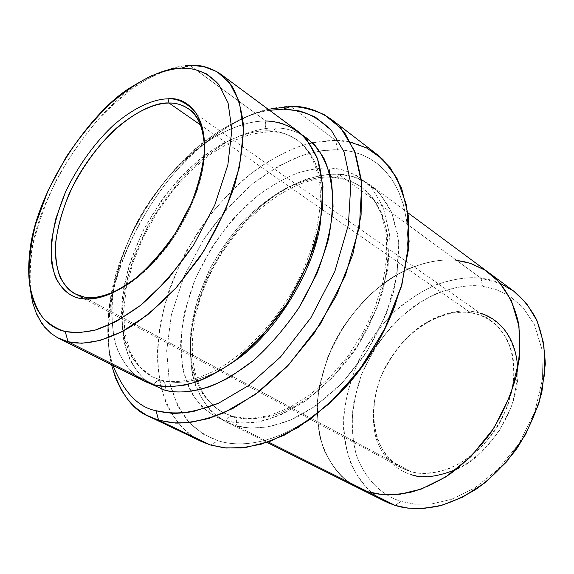 <?xml version="1.0" encoding="UTF-8"?>
<svg xmlns="http://www.w3.org/2000/svg" width="574" height="574" viewBox="0 0 574 574"><rect width="100%" height="100%" fill="white"/><g stroke="black" fill="none" stroke-linecap="round" stroke-linejoin="round"><path stroke-width="0.43" stroke-dasharray="2.87 2.15" d="M470.68 312.78C461.223 311.115 449.27 312.988 434.827 318.398C424.846 323.262 414.78 330.473 404.627 340.03C394.862 351.051 386.768 363.737 380.361 378.079C372.576 400.1 371.952 421.653 376.974 438.012C384.817 458.475 398.621 467.954 410.611 471.476L411.228 474.598C398.901 470.953 384.716 461.166 376.666 440.122C371.522 423.311 372.16 401.176 380.146 378.582C389.603 356.354 404.677 337.842 420.634 326.125C441.88 312.127 460.212 309.745 472.897 311.531L470.68 312.78L200.556 124.953L470.68 312.78C477.195 313.54 484.033 316.245 491.179 320.895C500.176 327.044 507.122 337.713 512.022 352.902C517.167 374.384 511.621 404.663 495.771 429.33C465.148 472.847 426.661 477.123 410.611 471.476L401.118 467.659C380.297 459.874 360.537 415.863 385.29 367.138C411.049 319.969 452.699 308.547 470.68 312.78L472.897 311.531C463.175 309.838 450.891 311.768 436.053 317.336C425.8 322.33 415.468 329.734 405.05 339.543C395.027 350.85 386.733 363.866 380.146 378.582C372.16 401.176 371.522 423.311 376.666 440.122C384.716 461.166 398.901 470.953 411.228 474.598L410.611 471.476L83.474 296.801L410.611 471.476C419.845 474.418 432.2 473.65 447.67 469.188C458.533 464.732 469.661 457.449 481.055 447.34C492.033 435.386 500.966 421.445 507.832 405.509L513.579 381.653C514.347 366.298 512.575 353.06 508.248 341.932C498.081 322.036 482.906 314.774 470.68 312.78M377.233 154.571C362.847 144.763 348.992 140.049 335.682 140.415L337.541 149.721L345.153 150.359L353.046 151.866L361.132 154.435L369.29 158.288L377.362 163.662L385.118 170.801L392.286 179.942L398.528 191.278L403.465 204.947L406.686 220.947L407.82 239.171L406.521 259.29L402.575 280.822L395.931 303.122L402.575 280.822L406.521 259.29L407.82 239.171L406.686 220.947L403.465 204.947L398.528 191.278L392.286 179.942L385.118 170.801L377.362 163.662L369.29 158.288L361.132 154.435L353.046 151.866L345.153 150.359L337.541 149.721L320.78 150.775L300.876 155.855L277.974 166.381L252.869 183.637L227.153 208.348L203.246 240.025L183.895 276.646L171.375 314.832L166.682 350.836L169.308 381.681L177.646 405.811L189.7 423.103L203.641 434.346L218.106 440.739L210.4 444.986L218.106 440.739C240.449 448.036 287.466 446.572 342.133 390.794C287.466 446.572 240.449 448.036 218.106 440.739C208.369 437.388 198.898 431.505 189.7 423.103C180.975 412.857 174.173 399.045 169.308 381.681L166.682 350.836L171.375 314.832L183.895 276.646L203.246 240.025C218.852 217.603 235.39 198.805 252.869 183.637C270.024 170.873 286.024 161.61 300.876 155.855C314.731 151.715 326.958 149.671 337.541 149.721L335.682 140.415L350.52 142.208M513.823 291.212C502.343 283.441 491.437 279.136 481.105 278.29L482.461 286.261C469.582 284.288 453.46 287.057 434.095 294.57C420.756 301.235 407.332 310.979 393.821 323.801C380.842 338.531 370.058 355.45 361.469 374.557C354.861 394.18 351.683 413.072 351.927 431.21L356.325 455.003C366.477 482.856 384.874 496.252 401.083 501.425C384.874 496.252 366.477 482.856 356.325 455.003C352.293 439.856 351.317 422.722 353.405 403.601L361.469 374.557L375.532 347.076C387.364 330.488 400.2 316.877 414.041 306.222C441.636 287.761 465.672 284.216 482.461 286.261L495.498 289.267L509.267 295.818L522.806 307.226L534.444 324.762L541.842 348.992L542.495 379.012L534.789 411.924L519.083 443.465L497.801 469.64L474.346 488.252L451.666 499.251L431.562 503.958L414.715 504.151L401.083 501.425L395.063 505.385L401.083 501.425L414.715 504.151L431.562 503.958L451.666 499.251L474.346 488.252L497.801 469.64L519.083 443.465L534.789 411.924L542.495 379.012L541.842 348.992L534.444 324.762L522.806 307.226L509.267 295.818L495.498 289.267L482.461 286.261L481.105 278.29L500.506 283.542M154.026 384.774C155.812 381.193 158.338 379.715 161.617 380.332L169.33 381.968L177.373 382.435L186.55 381.739L196.918 379.579L208.484 375.611L214.698 372.835L227.9 365.509L234.823 360.888L227.9 365.509L214.698 372.835L208.484 375.611L196.918 379.579L186.55 381.739L177.373 382.435L169.33 381.968L161.617 380.332C158.338 379.715 155.812 381.193 154.026 384.774M320.665 220.997L321.713 212.079L322.143 195.483L321.584 187.899L319.13 174.295L315.176 162.822L310.075 153.452L304.163 146.047L297.741 140.4C287.588 133.735 277.687 130.535 268.029 130.8C265.317 128.296 264.607 125.024 265.913 120.992C264.607 125.024 265.317 128.296 268.029 130.8C252.244 130.664 229.758 136.691 202.414 157.068C188.502 168.591 174.876 183.02 161.552 200.355L143.923 229.205L130.721 260.244C124.587 281.131 121.509 300.389 121.473 318.003C123.044 334.018 126.596 347.198 132.135 357.559C138.334 366.312 145.15 372.777 152.584 376.946L162.327 380.627L152.584 376.946C141.448 370.962 131.166 359.475 124.895 340.497C121.659 326.405 121.078 309.802 123.166 290.695C127.148 270.505 134.065 250.006 143.923 229.205C155.202 209.151 167.795 191.386 181.7 175.917C195.698 162.284 209.173 151.615 222.116 143.909C240.707 134.696 256.011 130.327 268.029 130.8L269.988 131.633C272.478 131.776 274.3 130.556 275.455 127.966C263.157 127.543 247.631 131.841 228.868 140.845C215.81 148.357 202.17 158.768 187.956 172.064C173.757 187.174 160.677 204.688 148.723 224.613L134.216 255.889C127.033 277.256 122.886 297.346 121.774 316.152C122.341 333.508 125.103 348.131 130.061 360.02C135.83 370.266 142.424 378.079 149.857 383.468C138.693 375.697 128.928 361.95 123.812 340.712C121.451 325.149 121.875 307.334 125.082 287.251C130.169 266.322 138.047 245.442 148.723 224.613C160.677 204.688 173.757 187.174 187.956 172.064C202.17 158.768 215.81 148.357 228.868 140.845C247.631 131.841 263.157 127.543 275.455 127.966C284.094 127.823 293.049 130.176 302.319 135.012C293.049 130.176 284.094 127.823 275.455 127.966C274.3 130.556 272.478 131.776 269.988 131.633L268.029 130.8C277.687 130.535 287.588 133.735 297.741 140.4L304.163 146.047L310.075 153.452L315.176 162.822L319.13 174.295L321.584 187.899L322.143 195.483L321.713 212.079L320.665 220.997M135.651 375.575C128.626 369.455 122.578 360.895 117.505 349.896C113.343 337.275 111.442 322.1 111.801 304.363C114.37 276.187 124.852 243.878 141.67 213.829C159.536 184.692 180.875 161.337 201.287 145.76C228.129 126.804 250.128 120.992 265.913 120.992L189.865 65.407L265.913 120.992C253.213 120.605 237.048 125.354 217.431 135.242C203.777 143.493 189.578 154.865 174.833 169.359C160.189 185.782 146.951 204.595 135.105 225.804C124.752 247.774 117.498 269.385 113.343 290.645C111.169 310.742 111.794 328.192 115.216 342.972C121.824 362.876 132.63 374.887 144.339 381.107M164.788 390.155C166.18 385.871 165.362 382.693 162.327 380.627C165.362 382.693 166.18 385.871 164.788 390.155M226.242 420.914C227.914 417.449 230.246 415.999 233.231 416.559L233.819 416.803C244.029 419.91 257.654 419.343 274.688 415.117C286.778 410.948 299.865 403.953 313.949 394.144C328.357 382.384 342.126 367.618 355.256 349.853C367.324 330.624 376.637 310.534 383.188 289.576L388.275 259.914C388.591 241.69 386.402 226.156 381.732 213.306C376.121 202.192 369.591 193.639 362.129 187.641C351.726 180.745 341.666 177.251 331.959 177.136C329.49 174.84 328.866 171.755 330.086 167.888C343.496 168.778 358.384 174.022 371.844 187.892L383.174 206.87L389.466 234.041L388.01 268.654L377.204 307.463L357.731 345.397L332.604 377.477L305.748 400.817C288.234 411.78 272.485 418.819 258.494 421.926C245.801 423.454 235.053 423.117 226.242 420.914C213.542 417.025 200.635 408.078 190.611 391.274C184.67 378.481 181.334 362.567 180.588 343.546C181.915 322.911 186.859 301.221 195.425 278.483C205.994 256.198 218.672 236.187 233.46 218.457L256.083 196.846C271.158 185.739 285.185 177.739 298.171 172.839C310.269 169.359 320.902 167.708 330.086 167.888C328.866 171.755 329.49 174.84 331.959 177.136C319.847 176.218 304.564 179.906 286.103 188.215C273.281 195.275 260.022 205.212 246.325 218.041C232.779 232.671 220.638 249.59 209.912 268.811L197.628 298.688C192.154 318.879 189.714 337.562 190.317 354.732C192.477 370.366 196.545 383.303 202.514 393.534C209.094 402.223 216.211 408.695 223.86 412.957L233.231 416.559C230.246 415.999 227.914 417.449 226.242 420.914L240.499 423.217L258.494 421.926L280.428 415.146L305.748 400.817L332.604 377.477L357.731 345.397L377.204 307.463L388.01 268.654L389.466 234.041L383.174 206.87L371.844 187.892L358.09 176.175L343.797 170.055L330.086 167.888C320.902 167.708 310.269 169.359 298.171 172.839C285.185 177.739 271.158 185.739 256.083 196.846C240.707 210.091 226.149 226.572 212.416 246.282L195.425 278.483L184.527 312.026C180.695 333.91 180.214 353.369 183.106 370.402C187.511 385.448 193.574 397.344 201.302 406.091C209.417 413.223 217.725 418.166 226.242 420.914M233.819 416.803L223.86 412.957C212.409 406.837 201.61 395.378 194.586 376.731C190.805 362.919 189.621 346.725 191.056 328.163C194.371 308.59 200.656 288.808 209.912 268.811C220.638 249.59 232.779 232.671 246.325 218.041C260.022 205.212 273.281 195.275 286.103 188.215C304.564 179.906 319.847 176.218 331.959 177.136L333.587 177.854C335.926 178.012 337.648 176.806 338.768 174.238C329.584 174.008 318.95 175.601 306.86 179.009C293.888 183.823 279.882 191.73 264.844 202.73C249.511 215.853 235.01 232.212 221.349 251.792L204.488 283.807L193.732 317.178C189.994 338.969 189.607 358.355 192.577 375.331C197.061 390.327 203.189 402.202 210.967 410.941C219.117 418.073 227.462 423.024 235.993 425.793C237.292 421.703 236.567 418.704 233.819 416.803C236.567 418.704 237.292 421.703 235.993 425.793L268.28 441.951L235.993 425.793L226.056 421.94C213.973 415.554 202.536 403.579 195.024 384.078C190.948 369.627 189.599 352.673 190.977 333.214C194.335 312.694 200.821 291.936 210.45 270.928C221.636 250.723 234.328 232.915 248.542 217.503C262.921 203.978 276.862 193.488 290.365 186.026C309.824 177.23 325.96 173.298 338.768 174.238C349.171 174.317 359.955 178.076 371.134 185.531C378.998 191.903 385.879 200.979 391.777 212.746L397.725 234.658C399.482 252.129 397.969 271.646 393.176 293.206C386.23 315.241 376.386 336.321 363.643 356.454L342.52 382.614C327.46 397.172 312.787 408.423 298.494 416.351C270.899 429.567 250.199 429.646 235.993 425.793L250.271 428.139L268.266 426.92L290.179 420.254L315.427 406.091L342.183 382.966L367.166 351.144L386.467 313.469L397.108 274.881L398.421 240.427L392.02 213.334L380.619 194.378L366.822 182.632L352.501 176.462L338.768 174.238L456.595 260.366C466.956 261.098 477.862 265.324 489.313 273.059C501.475 282.494 512.338 298.121 518.028 320.945C520.625 337.455 520.094 355.658 516.442 375.561C510.709 395.78 502.085 414.952 490.569 433.076L471.103 456.416C457.012 469.259 443.106 479.046 429.388 485.776C402.761 496.826 382.162 495.979 367.769 491.724L357.624 487.663C344.644 481.414 333.544 469.08 324.317 450.647C319.374 436.843 317.02 420.778 317.271 402.46C319.453 383.217 324.798 363.894 333.293 344.493C343.41 325.939 355.184 309.752 368.623 295.94C382.334 283.943 395.751 274.81 408.875 268.553C427.888 261.4 443.795 258.673 456.595 260.374L338.768 174.238C337.648 176.806 335.926 178.012 333.587 177.854L331.959 177.136C341.666 177.251 351.726 180.745 362.129 187.641L372.82 198.016C379.364 207.192 384.228 219.196 387.4 234.027C389.1 250.58 387.694 269.091 383.188 289.576C376.637 310.534 367.324 330.624 355.256 349.853C342.126 367.618 328.357 382.384 313.949 394.144C299.865 403.953 286.778 410.948 274.688 415.117C257.654 419.343 244.029 419.91 233.819 416.803M192.699 436.527L179.619 424.968C171.497 414.794 165.09 401.499 160.39 385.097C157.168 366.772 157.183 345.95 160.44 322.631C165.893 298.415 174.661 274.35 186.737 250.436L207.932 217.689C223.774 198.245 239.932 182.13 256.413 169.359C272.449 158.582 287.366 150.732 301.156 145.81C314.086 142.223 325.594 140.429 335.682 140.415L290.695 106.455L335.682 140.415L312.55 142.711M297.719 131.166C286.842 123.991 276.245 120.597 265.913 120.992M489.321 273.059C477.862 265.317 466.956 261.091 456.595 260.366L481.105 278.29L456.595 260.374C443.795 258.673 427.888 261.4 408.875 268.546C395.751 274.81 382.327 283.936 368.623 295.933C355.184 309.752 343.41 325.939 333.286 344.493C324.791 363.894 319.453 383.217 317.264 402.46C317.02 420.778 319.366 436.843 324.317 450.655C333.544 469.08 344.644 481.421 357.624 487.67M348.282 481.981C336.17 473.263 326.807 458.662 320.206 438.177C317.149 423.296 316.719 406.758 318.907 388.569C322.889 369.907 329.541 351.719 338.875 334.011C354.416 308.661 374.054 289.066 393.42 276.668C419.013 261.794 440.724 258.723 456.595 260.366C438.852 258.515 413.452 262.748 384.193 282.874C369.505 294.433 355.837 309.121 343.18 326.943L328.019 356.382L319.108 387.428C316.618 407.856 317.365 426.145 321.354 442.296C326.742 456.639 333.587 468.09 341.889 476.657C350.463 483.724 359.094 488.747 367.769 491.724M375.532 495.606C360.013 484.162 345.914 462.106 343.575 429.259C343.137 403.888 350.413 375.403 364.461 349.602C374.836 333.236 386.402 319.187 399.167 307.463C412.053 297.339 424.559 289.698 436.685 284.539C454.249 278.684 469.058 276.596 481.105 278.29C468.334 276.46 452.506 278.957 433.621 285.78C420.591 291.807 407.296 300.661 393.742 312.349C380.483 325.838 368.903 341.688 359.001 359.891C350.736 378.955 345.62 397.969 343.661 416.932C343.625 434.999 346.158 450.863 351.252 464.524C360.68 482.77 371.895 495.025 384.903 501.296M456.495 469.324C485.905 458.088 520.503 409.499 517.741 369.52M480.129 313.153L472.897 311.531C482.813 312.715 492.872 318.218 503.082 328.048C509.375 336.063 513.981 346.646 516.909 359.79C518.229 374.42 516.349 390.105 511.269 406.858L499.538 430.342C489.292 444.405 478.207 455.591 466.275 463.9C442.69 477.755 423.641 477.991 411.228 474.598M58.742 338.344C47.556 332.353 37.54 320.371 32.022 300.137C29.389 285.056 29.604 267.147 32.668 246.411C37.733 224.427 45.82 201.948 56.941 178.995C69.483 156.745 83.28 136.885 98.341 119.399C113.415 103.865 127.837 91.546 141.591 82.434C161.28 71.334 177.373 65.658 189.865 65.407C177 64.998 159.723 71.441 138.033 84.722C95.463 108.816 35.897 194.593 30.609 259.771C29.432 270.433 29.288 280.069 30.192 288.686M269.55 110.301C241.654 114.276 195.318 138.241 154.815 194.708C113.989 251.434 98.828 327.194 112.985 365.444C106.922 347.557 106.14 324.769 110.638 297.081C120.404 236.416 166.776 168.003 207.537 139.173C232.011 121.788 252.682 112.167 269.55 110.301M309.565 143.407C291.398 147.783 270.713 158.725 247.516 176.232C232.047 189.599 217.13 205.779 202.751 224.786C189.219 245.213 178.033 266.896 169.179 289.834C162.126 312.765 158.166 334.477 157.298 354.976C158.137 374.104 161.265 390.593 166.675 404.433C176.34 422.859 187.856 435.185 201.223 441.399M268.194 109.304C252.094 112.669 233.252 122.133 211.67 137.703C169.323 167.644 121.322 238.432 111.198 301.429C107.073 326.132 107.166 347.213 111.478 364.691C106.864 343.553 107.682 318.161 113.925 288.514C123.948 248.922 145.688 207.566 171.712 176.082C218.816 121.415 264.585 106.133 290.695 106.455M118.445 289.877C136.576 281.339 155.604 262.935 175.529 234.658C194.529 203.899 204.236 175.479 204.653 149.398C204.696 161.954 201.976 176.275 196.495 192.362C186.184 220.086 171.705 243.677 153.064 263.15C140.479 275.872 128.942 284.783 118.445 289.877M161.617 380.332C177.531 383.741 196.043 380.153 217.159 369.584C245.098 353.713 273.36 324.461 293.515 289.518C312.801 254.182 322.165 216.47 320.034 186.988C317.207 165.592 309.773 150.065 297.741 140.4C289.848 134.696 280.6 131.776 269.988 131.633L251.168 134.065L231.164 141.642L210.909 153.961L191.271 170.421L173.032 190.303L156.874 212.818L143.392 237.119L133.096 262.311L126.388 287.445L123.604 311.51L124.91 333.451L130.312 352.235L139.625 366.965L152.584 376.946L161.617 380.332M233.231 416.559L250.085 418.561L268.962 415.712L289.131 407.827L309.644 395.012L329.469 377.685L347.579 356.598L363.033 332.748L375.052 307.312L383.088 281.576L386.833 256.808L386.266 234.192L381.645 214.719L373.416 199.07L362.129 187.641C353.885 181.678 344.371 178.414 333.587 177.854C290.265 175.651 235.448 219.878 209.187 276.238C182.432 332.547 187.641 394.639 223.86 412.957L233.231 416.559M401.118 467.659L74.735 293.716M490.053 273.604L489.313 273.059M407.913 212.767L371.134 185.531M266.996 442.396L226.056 421.94M358.441 488.072L357.624 487.663M491.179 320.895L188.279 108.68M29.59 253.866L30.609 259.771M132.307 86.487L138.033 84.722M110.638 297.081L111.198 301.429M207.537 139.173L211.67 137.703M196.495 192.362L196.294 190.676M153.064 263.15L151.464 263.724"/><path stroke-width="0.86" d="M83.474 296.801C74.548 295.309 66.814 288.93 60.27 277.665C56.747 268.646 55.204 257.073 55.628 242.946C57.601 227.426 62.2 210.837 69.418 193.18C81.989 166.898 99.273 143.859 116.379 128.174C138.915 109.046 156.975 103.212 169.007 103.019L168.003 98.814C155.626 99.065 137.064 105.121 113.903 124.838C96.339 140.996 78.573 164.695 65.637 191.709L55.922 218.35C51.976 235.476 50.591 250.458 51.768 263.272C55.994 286.505 68.234 295.919 79.822 298.387L83.474 296.801C91.359 299.19 103.019 296.88 118.445 289.877C103.019 296.88 91.359 299.19 83.474 296.801L79.822 298.387C70.652 296.83 62.731 290.243 56.044 278.634C52.464 269.335 50.907 257.417 51.38 242.881C53.447 226.924 58.196 209.862 65.637 191.709C78.573 164.695 96.339 140.996 113.903 124.838C137.064 105.121 155.626 99.065 168.003 98.814C177.71 98.348 186.937 102.868 195.691 112.368C200.792 120.518 203.799 131.991 204.703 146.793C203.748 163.662 199.343 182.381 191.494 202.952L175.766 232.592C163.073 250.86 150.015 265.834 136.59 277.5C123.812 286.943 112.439 293.35 102.466 296.715C93.476 298.817 85.928 299.37 79.822 298.387C92.837 301.135 118.466 297.411 151.464 263.724C170.693 243.634 185.639 219.282 196.294 190.676C219.914 118.359 186.672 96.009 168.003 98.814L169.007 103.019C151.644 101.44 108.859 121.796 76.041 179.856C63.563 203.863 56.374 228.495 55.305 248.578C55.283 274.107 64.424 288.055 74.735 293.716L83.474 296.801M350.52 142.208L366.743 147.97L382.772 159.321L396.892 178.033L406.636 205.47L409.111 241.668L401.951 284.439L384.609 329.268L359.015 370.596L328.924 403.96L298.337 427.372L270.211 441.262L246.059 447.426L226.228 448.036L210.4 444.986L158.582 420.211L156.099 410.747C138.248 407.31 123.876 392.207 112.985 365.444C123.876 392.207 138.248 407.31 156.099 410.747L172.279 413.373C185.158 413.474 200.57 410.101 218.507 403.264L248.377 385.663L280.464 357.042L310.864 317.817L334.75 271.667L348.389 224.864L350.85 183.666L344.041 151.866L331.227 130.176L315.513 117.232C304.464 112.16 293.759 109.469 283.391 109.168L299.126 110.904C310.175 113.882 320.873 120.31 331.227 130.176L344.041 151.866L350.85 183.666L348.389 224.864L334.75 271.667L310.864 317.817L280.464 357.042L248.377 385.663L218.507 403.264L192.964 411.651C178.335 413.61 166.044 413.309 156.099 410.747L158.582 420.211L175.472 423.088C188.918 423.303 205.026 419.903 223.788 412.878L255.035 394.654L288.614 364.885L320.407 323.958L345.311 275.757L359.41 226.859L361.778 183.867L354.452 150.732L340.884 128.174L324.346 114.75C312.751 109.505 301.537 106.742 290.695 106.455L283.391 109.168L269.55 110.301L283.391 109.168L290.695 106.455C303.962 105.695 317.673 110.1 331.829 119.679L344.909 133.211L355.442 153.33L361.498 180.738L361.103 215.049L352.845 254.347L336.608 295.266L313.813 333.795L287.072 366.513L259.283 391.504L232.829 408.494L209.187 418.403L188.968 422.679L172.207 422.851L158.582 420.211L210.4 444.986L224.169 447.835L241.008 447.993L261.192 444.204L284.668 435.006L310.764 418.955L337.986 395.149L363.973 363.794L385.879 326.692L401.197 287.093L408.588 248.858L408.25 215.272L401.606 188.25L390.636 168.218L377.233 154.571L331.829 119.679M342.133 390.794C365.358 366.363 383.289 337.139 395.931 303.122C383.289 337.139 365.358 366.363 342.133 390.794M500.506 283.542L513.673 291.104L526.308 303.172L536.999 320.687L543.851 343.991L544.92 372.339L538.842 403.579L525.633 434.453L506.82 461.618L484.951 482.763L462.615 497.141L441.729 505.307L423.361 508.507L407.841 508.126L395.063 505.385C405.947 509.03 420.096 509.36 437.517 506.368C449.779 503.133 462.881 497.256 476.815 488.732C490.949 478.364 504.23 465.069 516.672 448.832C527.937 431.124 536.317 412.347 541.813 392.516L545.3 364.06C544.547 346.33 541.361 330.983 535.75 318.018C529.264 306.667 521.96 297.727 513.823 291.212L490.053 273.604M265.913 120.992C279.215 121.372 293.874 126.151 306.86 139.862L317.558 158.926L322.983 186.658L320.414 222.375L308.346 262.813L287.631 302.67L261.435 336.651L233.833 361.634C215.989 373.502 200.061 381.244 186.026 384.874C173.355 386.826 162.693 386.79 154.026 384.774L68.076 341.767L65.192 331.478C46.422 327.646 23.929 306.695 29.59 253.866C34.67 191.716 91.754 109.447 132.307 86.487C152.971 73.816 169.387 67.689 181.571 68.119C193.969 67.868 207.429 71.872 218.938 84.694L228.065 102.861L231.882 129.767L227.871 164.867L214.776 205.033L193.617 245.019C176.455 269.651 158.819 289.719 140.716 305.232C123.525 317.659 108.299 325.967 95.04 330.143C83.13 332.626 73.185 333.071 65.192 331.478L68.076 341.767L81.809 343.259L99.532 340.655L121.638 331.872L147.74 314.724L176.153 287.732L203.583 251.441L225.833 209.302L239.509 166.969L243.534 130.011L239.301 101.734L229.5 82.685L216.793 71.571L203.174 66.426L189.865 65.407L181.571 68.119C173.047 68.708 163.045 71.262 151.558 75.775C139.138 81.781 125.527 90.972 110.717 103.356C95.463 117.9 80.712 135.608 66.476 156.487L48.23 190.152L35.48 224.707C30.171 247.014 28.148 266.652 29.425 283.606C32.259 298.458 36.894 310.017 43.323 318.297C50.239 324.92 57.529 329.311 65.192 331.478L78.236 332.769L95.04 330.143L115.984 321.655L140.716 305.232L167.622 279.509L193.617 245.019L214.776 205.033L227.871 164.867L231.882 129.767L228.065 102.861L218.938 84.694L207.006 74.068L194.156 69.124L181.571 68.119L189.865 65.407C200.061 64.475 210.378 67.409 220.825 74.218L231.092 84.816C237.155 94.488 241.224 107.517 243.29 123.912C243.67 142.409 240.614 163.418 234.135 186.959C225.453 211.218 213.958 234.716 199.652 257.439L176.519 287.323C160.39 304.198 144.935 317.436 130.162 327.058C101.849 343.331 81.587 344.881 68.076 341.767L154.026 384.774C147.791 383.217 141.663 380.153 135.651 375.575M234.823 360.888C271.524 337.203 314.315 273.712 320.665 220.997C314.315 273.712 271.524 337.203 234.823 360.888M149.857 383.468L164.788 390.155L149.857 383.468M200.556 124.953L169.007 103.019L200.556 124.953M30.192 288.686L32.596 302.512L36.542 314.014L41.68 323.262L44.585 327.094L50.892 333.3L57.63 337.77L68.076 341.767L58.742 338.344L144.339 381.107L154.026 384.774C164.508 387.888 178.729 386.912 196.695 381.854C209.503 376.989 223.494 369.003 238.669 357.903C254.268 344.665 269.349 328.134 283.908 308.31C297.411 286.921 308.044 264.657 315.815 241.525L322.38 208.936C323.435 189.025 321.756 172.157 317.343 158.331C311.869 146.442 305.332 137.387 297.719 131.166L220.825 74.218M367.805 491.746L395.063 505.385L367.805 491.746M266.996 442.396L357.624 487.67L367.762 491.731L268.28 441.951L367.762 491.731C378.646 495.34 392.846 495.541 410.374 492.349C422.737 488.94 435.967 482.842 450.066 474.038C464.388 463.369 477.891 449.715 490.576 433.083C502.092 414.959 510.716 395.787 516.449 375.561C520.101 355.658 520.625 337.447 518.035 320.938C512.345 298.121 501.482 282.487 489.321 273.059L407.913 212.767M367.769 491.724L382.141 494.566L399.97 494.243L421.352 489.034L445.589 477.008L470.788 456.732L493.769 428.304L510.853 394.144L519.405 358.635L519.004 326.405L511.355 300.554L499.15 281.999L484.894 270.06L470.364 263.33L456.595 260.374L470.364 263.33L484.894 270.053L499.158 281.999L511.362 300.554L519.011 326.405L519.413 358.635L510.86 394.144L493.769 428.312L470.788 456.739L445.589 477.008L421.352 489.041L399.97 494.25L382.133 494.573L367.762 491.731L363.636 490.311L355.263 486.429L348.282 481.981M358.441 488.072L384.903 501.296L395.063 505.385L388.146 502.81L381.129 499.258L375.532 495.606M411.228 474.598C421.782 478.838 436.871 477.08 456.495 469.324M517.741 369.52C516.291 333.229 495.219 317.322 480.129 313.153M302.319 135.012L314.035 144.21C321.383 152.734 327.072 164.508 331.105 179.526C333.616 196.645 332.741 216.47 328.464 239.006C321.842 262.476 311.955 285.457 298.803 307.958C284.331 328.974 269.041 346.624 252.933 360.924C237.191 372.921 222.626 381.559 209.23 386.84C190.446 392.329 175.637 393.434 164.788 390.155C179.188 393.836 200.692 393.003 229.952 377.104L252.933 360.924C269.041 346.624 284.331 328.974 298.803 307.958L316.769 273.949C325.896 250.171 331.32 227.742 333.049 206.662C332.683 187.382 329.72 171.411 324.159 158.747C317.709 148.056 310.426 140.142 302.319 135.012M312.55 142.711L309.565 143.407M149.549 416.724C132.63 410.252 119.944 392.91 111.478 364.691L115.726 378.417L121.272 389.997L127.808 399.497L135.048 407.074L138.843 410.195L146.657 415.246L158.582 420.211L149.549 416.724L201.223 441.399L210.4 444.986L201.524 441.55L192.699 436.527M204.653 149.398C203.483 127.729 198.023 114.154 188.279 108.68C181.822 104.612 175.393 102.724 169.007 103.019C183.077 102.811 203.964 110.796 204.653 149.398M290.695 106.455L268.194 109.304"/></g></svg>
